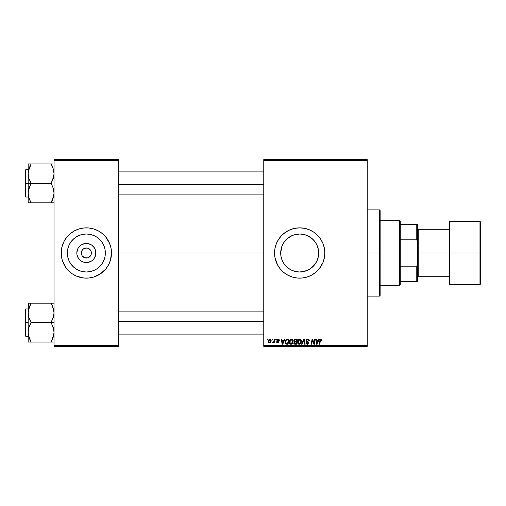 <?xml version="1.0" encoding="UTF-8"?>
<svg xmlns="http://www.w3.org/2000/svg" width="506" height="506" viewBox="0 0 506 506"><rect width="100%" height="100%" fill="white"/><g stroke="black" fill="none" stroke-linecap="round" stroke-linejoin="round"><path stroke-width="0.76" d="M81.713 254.923L81.327 253A5.028 5.028 0 0 0 86.355 258.028A5.028 5.028 0 0 0 91.384 253L95.893 253A9.538 9.538 0 0 1 86.355 262.538A9.538 9.538 0 0 1 76.817 253L91.384 253A5.028 5.028 0 0 1 86.355 258.028A5.028 5.028 0 0 1 81.327 253L81.713 251.077L82.801 249.445L84.432 248.357L87.013 248.016M85.697 257.984L87.336 257.933L84.432 257.643L82.174 255.796L83.56 257.181L85.647 257.978M90.536 255.796L90.998 254.923L89.151 257.181L87.336 257.933L88.278 257.643M105.349 253A18.994 18.994 0 0 1 86.355 271.994A18.994 18.994 0 0 1 67.361 253L67.728 249.294L68.81 245.733L70.562 242.45L72.927 239.572L75.805 237.206L79.088 235.454L82.649 234.373L86.355 234.006L90.062 234.373L93.623 235.454L96.905 237.206L99.783 239.572L102.149 242.45L103.901 245.733L104.982 249.294L105.349 253L104.982 256.706L103.901 260.267L102.149 263.55L99.783 266.428L96.905 268.794L93.623 270.546L90.062 271.627L86.355 271.994L82.649 271.627L79.088 270.546L75.805 268.794L72.927 266.428L70.562 263.55L68.81 260.267L67.728 256.706L67.361 253A18.994 18.994 0 0 1 86.355 234.006A18.994 18.994 0 0 1 105.349 253M102.326 272.418A25.142 25.142 0 0 0 110.409 260.312L111.497 253A25.142 25.142 0 0 1 86.355 278.142A25.142 25.142 0 0 1 61.213 253A25.142 25.142 0 0 0 61.694 257.889L62.295 260.299A25.142 25.142 0 0 0 70.385 272.418M61.7 257.921A25.142 25.142 0 0 0 62.295 260.286M70.429 272.449A25.142 25.142 0 0 0 72.371 273.891M62.295 260.299L65.451 266.966L68.576 270.78L72.39 273.904L76.735 276.225A25.142 25.142 0 0 0 100.302 273.917L105.792 268.952L108.524 264.853L110.416 260.299M100.34 273.891A25.142 25.142 0 0 0 102.282 272.449M110.416 260.286A25.142 25.142 0 0 0 111.01 257.921M316.952 245.087L318.312 249.262L318.679 253L318.312 256.732L318.679 253A18.994 18.994 0 0 1 299.691 271.994A18.994 18.994 0 0 1 280.697 253L281.064 256.725L282.158 260.305L281.064 256.725L280.697 253L281.886 246.384M317.224 260.299L318.312 256.713L316.864 261.109M315.472 263.569L311.74 267.68L308.673 269.736L313.113 266.434L316.421 261.988M305.953 270.931L299.685 271.994L303.423 271.621L308.673 269.736M292.405 270.539L293.625 271.001M287.623 267.668L290.71 269.736L287.623 267.668L285.017 265.055L286.263 266.428L283.898 263.55L282.146 260.267M282.955 261.981L283.91 263.563M274.549 253.025A25.142 25.142 0 0 0 274.669 255.435M274.676 255.492A25.142 25.142 0 0 0 275.03 257.889L277.516 264.853L280.254 268.952L283.739 272.437L287.838 275.169L292.392 277.06L297.224 278.022L302.152 278.022L306.99 277.06L311.538 275.169L315.636 272.437L319.122 268.952L322.917 262.62L324.346 257.902L324.827 253A25.142 25.142 0 0 1 299.691 278.142A25.142 25.142 0 0 1 274.549 253L275.03 257.902M275.036 257.921A25.142 25.142 0 0 0 278.774 266.953M278.793 266.985A25.142 25.142 0 0 0 283.727 272.424M283.758 272.449A25.142 25.142 0 0 0 313.638 273.917M313.676 273.891A25.142 25.142 0 0 0 315.611 272.456M315.662 272.411A25.142 25.142 0 0 0 323.739 260.324M323.751 260.274A25.142 25.142 0 0 0 324.827 253L324.346 248.098L322.917 243.38L320.595 239.034L317.464 235.22L313.657 232.096L309.311 229.775L304.593 228.345L299.691 227.858L294.783 228.345L290.071 229.775L285.719 232.096L281.912 235.22L278.787 239.034L276.466 243.38L275.03 248.098L274.549 253A25.142 25.142 0 0 1 299.691 227.858A25.142 25.142 0 0 1 324.827 253A25.142 25.142 0 0 0 323.751 245.726M118.676 253L263.771 253L118.676 253M61.213 253A25.142 25.142 0 0 1 86.355 227.858A25.142 25.142 0 0 1 111.497 253L111.01 248.098L109.581 243.38L105.792 237.048L102.307 233.563L98.208 230.831L93.654 228.94L88.822 227.978L83.888 227.978L79.056 228.94L74.502 230.831L70.404 233.563L66.918 237.048L64.186 241.147L62.295 245.701L61.334 250.533L61.7 257.902L61.334 255.467M90.998 251.077L89.151 248.819L87.336 248.066L89.151 248.819L90.536 250.204L91.289 252.02L90.998 254.923M281.912 259.686L281.064 256.725M282.797 261.678L282.158 260.305M292.386 270.533L290.71 269.736M317.237 260.267L315.478 263.55L313.119 266.428L310.241 268.794L306.959 270.546L303.391 271.627L299.691 271.994L295.966 271.621L292.424 270.546L289.141 268.794M263.771 346.376L367.211 346.376L367.211 345.661L263.771 345.661L263.771 160.339L367.211 160.339L367.211 345.661L367.211 159.624L263.771 159.624L367.211 159.624L367.211 160.339L263.771 160.339L263.771 159.624L263.771 345.661L367.211 345.661L367.211 346.376L263.771 346.376L263.771 345.661L263.771 346.376M275.789 339.197L275.669 339.912L276.2 339.912L276.314 339.197L275.789 339.197L276.314 339.197L275.789 339.197L275.669 339.912L276.2 339.912L276.314 339.197L276.2 339.912L275.669 339.912L275.789 339.197M272.266 339.197L272.139 339.912L272.677 339.912L272.785 339.197L272.266 339.197L272.785 339.197L272.266 339.197L272.139 339.912L272.677 339.912L272.785 339.197L272.677 339.912L272.139 339.912L272.266 339.197M291.367 339.128L290.02 339.735L289.204 341.544L289.571 343.561L290.716 344.276L292.259 343.694L293.056 341.898L292.778 340L291.367 339.128C289.9 339.482 289.166 340.456 289.179 342.05C289.141 343.327 289.723 344.074 290.912 344.289L292.405 343.53L293.094 341.303L291.367 339.128M284.498 339.197L283.879 340.57L282.095 340.57L281.931 339.197L281.399 339.197L282.089 344.225L282.727 344.225L285.068 339.197L284.498 339.197L285.068 339.197L284.498 339.197L283.879 340.57L282.095 340.57L281.931 339.197L281.399 339.197L282.089 344.225L282.727 344.225L285.068 339.197L282.727 344.225L282.089 344.225L281.399 339.197L281.931 339.197M295.257 339.197L293.916 340.177L293.847 341.076L294.441 341.778L293.746 342.998L294.131 343.966L295.137 344.225L296.421 344.225L297.275 339.197L295.257 339.197L297.275 339.197L295.257 339.197L293.815 340.759L294.441 341.778L293.746 342.998L294.441 344.137L296.421 344.225L297.275 339.197L296.421 344.225L295.137 344.225M302.082 344.225L301.519 344.225L303.714 339.197L301.519 344.225L302.082 344.225L303.967 339.912L304.625 344.225L305.156 344.225L304.384 339.197L303.714 339.197L304.384 339.197L303.714 339.197L301.519 344.225L302.082 344.225L303.967 339.912L304.625 344.225L305.156 344.225L304.384 339.197L305.156 344.225L304.625 344.225M321.531 340.652L321.025 339.716L320.336 340.664L319.735 344.225L319.204 344.225L319.83 340.538L321.057 339.128L322.088 340.241L321.481 339.197L320.171 339.57L319.204 344.225L319.735 344.225L320.595 339.905L321.247 339.76L321.519 340.766L322.088 340.241L321.519 340.766L322.044 340.696M314.068 343.454L314.77 339.197L314.068 343.454L312.619 339.197L312.069 339.197L311.215 344.225L311.747 344.225L312.449 339.956L313.884 344.225L314.435 344.225L315.295 339.197L314.77 339.197L315.295 339.197L314.77 339.197L314.068 343.454L312.619 339.197L312.069 339.197L311.215 344.225L311.747 344.225L312.449 339.956L313.884 344.225L314.435 344.225L315.295 339.197L314.435 344.225L313.884 344.225M318.913 339.197L318.293 340.57L316.509 340.57L316.339 339.197L315.814 339.197L316.503 344.225L317.142 344.225L319.476 339.197L318.913 339.197L319.476 339.197L318.913 339.197L318.293 340.57L316.509 340.57L316.339 339.197L315.814 339.197L316.503 344.225L317.142 344.225L319.476 339.197L317.142 344.225L316.503 344.225L315.814 339.197L316.339 339.197M309.356 340.835L308.831 340.892L309.356 340.835L307.8 339.128L306.68 339.526L306.358 341.278L308.306 343.068L307.256 343.688L306.478 342.67L305.959 342.72L306.37 343.89L307.699 344.27L308.742 343.492L308.679 342.328L306.75 340.677L307.06 339.924L307.895 339.722L308.622 340.038L308.831 340.892L309.356 340.835L308.995 339.583L307.964 339.134M299.729 339.128L298.382 339.735L297.566 341.544L297.933 343.561L299.071 344.276L300.621 343.694L301.418 341.898L301.089 339.918L299.729 339.128C298.255 339.482 297.522 340.456 297.534 342.05C297.496 343.327 298.078 344.074 299.274 344.289L300.766 343.53L301.45 341.303L299.729 339.128M279.312 340.241L278.319 339.147L276.934 339.747L276.984 340.709L278.338 341.955L277.788 342.461L276.573 341.809L276.655 342.258L277.977 342.904L278.698 342.454L278.844 341.689L277.408 339.905L278.237 339.608L278.793 340.5L279.318 340.367L278.066 339.128L276.833 340.19L278.287 341.664L277.788 342.461L276.573 341.809L277.762 342.916L278.857 341.879L277.358 340.146L278.041 339.589L278.787 340.336M286.719 339.286L287.427 339.197L286.061 339.634L285.264 340.899L285.182 343.074L286.023 344.105L288.066 344.225L288.913 339.197L286.617 339.317L285.061 342.164L286.168 344.156L288.066 344.225L288.913 339.197L288.066 344.225L286.813 344.225M269.907 339.128L268.661 339.912L268.288 341.196L268.56 342.435L269.224 342.891L270.255 342.701L271.134 340.987L270.849 339.577L269.907 339.128L268.281 341.392L269.502 342.916C270.653 342.638 271.203 341.86 271.153 340.589L269.907 339.128M274.277 339.197L273.752 341.645L272.589 342.783L273.234 342.821L273.79 342.094L273.657 342.853L274.189 342.853L274.809 339.197L274.277 339.197L274.809 339.197L274.277 339.197L274.012 340.658L272.589 342.783L273.79 342.094L273.657 342.853L274.189 342.853L274.809 339.197L274.189 342.853L273.657 342.853M267.434 339.197L267.307 339.912L267.845 339.912L267.952 339.197L267.434 339.197L267.952 339.197L267.434 339.197L267.307 339.912L267.845 339.912L267.952 339.197L267.845 339.912L267.307 339.912L267.434 339.197M281.064 256.706L280.697 253A18.994 18.994 0 0 1 299.691 234.006A18.994 18.994 0 0 1 318.679 253L318.312 249.262L317.224 245.707L318.318 249.294L318.679 253L318.318 256.706M315.466 242.425L316.427 244.025M306.971 235.461L311.747 238.326L314.365 240.945L313.119 239.572L315.478 242.45L317.224 245.707M293.588 235.018L299.678 234.006L303.391 234.373L306.959 235.454L310.241 237.206L313.119 239.572M303.429 234.379L305.953 235.069M299.678 234.006L295.959 234.379L299.691 234.006L303.423 234.379L306.99 235.467M282.152 245.714L281.064 249.268L280.697 253L281.064 249.294L282.146 245.733L283.91 242.425L287.629 238.326L292.405 235.461M282.158 245.688L282.519 244.885M91.384 253L81.327 253A5.028 5.028 0 0 1 86.355 247.972A5.028 5.028 0 0 1 91.384 253A5.028 5.028 0 0 0 86.355 247.972A5.028 5.028 0 0 0 81.327 253L76.817 253L77.544 249.35L78.424 247.7L81.055 245.068L84.496 243.645L86.355 243.462L88.215 243.645L91.656 245.068L94.287 247.7L95.166 249.35L95.71 251.14L95.71 254.86L94.287 258.3L93.098 259.742L91.656 260.932L88.215 262.355L84.496 262.355L82.706 261.811L81.055 260.932L78.424 258.3L77.001 254.86L76.817 253A9.538 9.538 0 0 1 86.355 243.462A9.538 9.538 0 0 1 95.893 253L91.384 253M54.034 346.376L118.676 346.376L118.676 345.661L54.034 345.661L54.034 160.339L118.676 160.339L118.676 345.661L118.676 159.624L54.034 159.624L118.676 159.624L118.676 160.339L54.034 160.339L54.034 159.624L54.034 345.661L118.676 345.661L118.676 346.376L54.034 346.376L54.034 345.661L54.034 346.376M76.735 276.225L83.888 278.022L88.822 278.022L93.654 277.06L100.321 273.904M323.739 245.676A25.142 25.142 0 0 0 315.662 233.589M315.611 233.544A25.142 25.142 0 0 0 313.676 232.109M309.311 229.775A25.142 25.142 0 0 0 283.758 233.551M283.727 233.576A25.142 25.142 0 0 0 278.793 239.015M278.774 239.047A25.142 25.142 0 0 0 275.036 248.079M275.03 248.111A25.142 25.142 0 0 0 274.676 250.508M274.669 250.565A25.142 25.142 0 0 0 274.549 252.975M324.707 250.533L324.346 248.098M304.593 228.345L303.916 228.219M294.783 228.345L292.392 228.94M294.783 277.655L295.39 277.769M304.593 277.655L306.99 277.06M324.612 256.283L324.707 255.467M290.716 236.264L287.629 238.326L283.91 242.425L286.263 239.572L289.141 237.206L292.424 235.454L295.985 234.373L292.386 235.467M299.691 271.994L295.985 271.627M283.91 242.425L282.955 244.012M310.26 237.225L308.679 236.27M313.125 239.578L311.747 238.326M111.497 253A25.142 25.142 0 0 0 111.016 248.111L111.377 250.533M111.01 248.079A25.142 25.142 0 0 0 110.416 245.714M110.409 245.688A25.142 25.142 0 0 0 102.326 233.582M102.282 233.551A25.142 25.142 0 0 0 100.34 232.109M95.976 229.775A25.142 25.142 0 0 0 72.409 232.083M72.371 232.109A25.142 25.142 0 0 0 70.429 233.551M70.385 233.582A25.142 25.142 0 0 0 62.301 245.688M62.295 245.714A25.142 25.142 0 0 0 61.7 248.079M104.135 235.22L102.307 233.563M68.576 270.78L70.404 272.437M102.44 242.899L102.149 242.456M96.905 237.206L93.623 235.454M76.254 236.916L75.811 237.206M70.562 242.45L68.81 245.733M70.271 263.101L70.562 263.544M75.805 268.794L79.088 270.546M96.456 269.084L96.899 268.794M102.149 263.55L103.901 260.267M82.174 250.204L81.713 251.077M87.064 248.022L84.432 248.357M312.638 340.696L312.449 339.956M312.259 341.278L311.747 344.225L311.215 344.225L312.069 339.197L312.619 339.197L313.663 342.088M317.313 342.644L318.008 341.152L316.585 341.152L316.895 343.675L317.313 342.644L316.895 343.675L316.585 341.152L318.008 341.152L316.895 343.675L316.845 343.043M321.519 340.766L321.538 340.095M321.139 339.728L321.563 340.323L320.943 339.722M320.361 340.538L321.025 339.716M319.83 340.538L319.204 344.225L319.735 344.225L320.336 340.664M322.037 339.811L322.082 340.133M308.116 339.153L308.439 339.222M308.698 340.152L307.762 339.716L308.622 340.038M308.034 339.741L307.578 339.728M306.75 340.43L307.762 339.716M306.75 340.677L306.914 341.044M306.819 340.899L308.243 341.854L307.61 341.493L308.824 343.093M308.736 342.454L308.818 342.777M305.953 342.834L307.427 344.289L308.831 342.954M307.281 344.282L306.864 344.2M306.478 342.67L305.959 342.72L306.491 342.942M307.256 343.688L306.528 343.1M307.439 343.7L308.306 342.986L307.597 343.694M308.274 343.22L307.895 342.391M308.306 342.986L307.212 342.012L308.306 342.986M306.358 341.278L306.219 340.608L307.673 342.258M307.8 339.128L306.219 340.608M303.543 340.936L303.866 340.171M301.222 340.177L301.45 341.114M301.45 341.303L301.405 341.999M299.059 344.276L298.666 344.175M297.617 342.834L297.553 342.454M297.534 342.05L297.661 341.05M297.832 340.576L298.123 340.051M298.388 339.728L298.774 339.412M298.749 343.561L300.355 343.144L299.286 343.7L298.059 342.107L299.691 339.716L300.931 341.278L299.792 343.587M298.527 343.391L298.097 342.549M300.779 342.347L300.501 342.942M298.534 340.418L298.825 340.083M300.861 340.728L300.931 341.278M293.904 343.688L293.784 343.353M293.758 343.182L294.365 341.74M294.29 341.695L293.961 341.373M294.429 339.469L294.96 339.229M294.34 342.594L294.65 342.214L294.271 342.979L295.099 343.637L294.271 342.979L294.429 342.423M294.555 342.277L295.188 342.075M296.257 342.069L295.991 343.637L294.789 343.618L295.991 343.637L296.257 342.069L295.409 342.069L296.257 342.069M294.391 341.107L294.353 340.576L295.251 341.48L296.358 341.48L296.642 339.785L295.662 339.785L296.642 339.785L296.358 341.48L294.378 341.076M294.334 340.772L295.15 339.811M294.353 340.576L294.625 340.057M278.762 340.165L277.8 339.615M278.142 339.589L277.358 340.146L277.965 340.81M277.37 340.026L277.516 340.525M278.743 342.379L278.37 342.771M276.573 341.809L277.143 342.018M277.649 342.448L277.098 341.74L277.889 342.454M277.718 342.454L278.287 341.664L276.833 340.19M277.788 342.461L278.287 341.664L277.459 341.114M278.332 342.012L278.287 341.664M277.054 339.558L277.446 339.248M277.408 339.273L277.838 339.14M279.116 339.608L279.299 340.121M282.898 342.644L283.594 341.152L282.171 341.152L282.481 343.675L282.898 342.644L282.481 343.675L282.171 341.152L283.594 341.152L282.481 343.675L282.43 343.043M285.264 340.892L285.428 340.506M286.617 339.317L287.218 339.203M286.219 343.549L286.877 343.637L286.042 343.454L285.586 342.195C285.555 340.715 286.232 339.912 287.617 339.785L288.287 339.785L287.636 343.637L286.706 343.631M286.042 343.454L285.643 342.79M285.618 341.683L286.206 340.279L287.225 339.804M287.168 339.811L286.851 339.868M286.345 340.146L285.979 340.608M285.726 341.183L285.637 341.55M291.69 339.159L292.107 339.311M292.866 340.177L293.069 340.917M291.342 344.238L291.02 344.282M289.571 343.555L289.381 343.22M289.179 342.05L289.305 341.05M289.476 340.576L290.197 339.57M289.767 340.051L290.419 339.412M290.393 343.561L291.994 343.144L290.931 343.7L289.698 342.107L291.329 339.716L292.569 341.278L291.437 343.587M290.166 343.391L289.736 342.549M292.424 342.347L292.145 342.942M290.178 340.418L290.463 340.083M270.95 341.765L270.786 342.113M268.389 342.1L268.294 341.67M268.306 340.955L268.37 340.627M269.388 339.811L270.084 339.608L270.628 340.646L269.521 342.461L268.806 341.246L269.749 339.608M268.914 340.658L269.198 340.026M270.495 341.499L270.153 342.157M270.052 342.252L269.597 342.454M269.047 342.239L268.806 341.246M272.943 342.916L272.589 342.783L273.721 342.233M272.589 342.783L273.177 342.309M273.752 341.645L273.91 341.133M299.881 343.542L299.444 343.694M298.951 339.981L299.299 339.792M287.617 339.785L288.287 339.785L287.636 343.637L286.877 343.637M291.526 343.542L291.083 343.694M290.589 339.981L290.944 339.792M379.418 253L380.139 253L380.139 210.622L380.139 295.377L380.139 253L379.418 253L379.418 209.901L379.418 253L367.211 253L379.418 253L379.418 296.099L379.418 253M28.665 196.929L28.172 193.115L28.38 190.661L31.049 183.166L28.981 178.574L28.172 173.678L28.172 183.4L31.049 183.4L28.981 178.574L28.172 173.678L28.968 168.814L31.049 163.963L51.157 163.963L53.225 168.789L54.034 173.678L53.238 178.542L51.157 183.4L31.049 183.4L51.157 183.4L53.225 188.219L54.034 193.115L53.238 197.979L51.157 202.83L31.049 202.83L28.981 198.01L28.172 193.115L28.968 188.251L31.049 183.4L28.172 183.4L28.172 202.83L53.826 202.83M25.73 183.4L25.73 169.75L25.73 183.4L28.172 183.4L25.73 183.4L25.73 197.043L25.3 196.613L25.3 170.18L25.73 197.043L25.73 183.4L25.3 183.4L25.3 170.18L25.73 169.75L25.73 183.4M52.314 202.83L51.157 202.596L53.826 195.582L53.238 197.979L52.32 200.332L53.826 195.582L54.034 193.115L53.225 188.219L51.157 183.166L53.826 176.132L54.034 173.678L53.225 168.789L53.819 171.192M28.279 194.892L28.38 195.582L28.279 194.892M29.803 200.148L28.387 195.601M53.541 169.864L53.238 168.821M31.049 164.197L28.38 171.211L31.049 163.963L28.172 163.963L28.172 202.83L28.975 202.83L28.172 202.83M52.32 163.963L29.886 163.963M25.3 183.4L25.3 196.613L25.3 183.4M30.512 201.616L28.975 197.998M29.886 200.332L31.049 202.596L29.892 202.83L31.049 202.83M28.671 196.948L28.968 197.979L28.671 196.948M28.975 202.83L29.886 202.83M28.38 163.963L28.968 163.963L28.172 163.963L28.172 173.678L28.659 169.896M29.81 166.626L28.678 169.82M53.547 196.897L53.819 195.601M51.157 163.963L51.694 165.177M118.676 184.753L263.771 184.753L118.676 184.753M28.279 171.907L28.38 171.23L28.279 171.907M51.157 202.596L53.535 196.948M29.886 166.461L28.387 171.192M263.771 321.247L118.676 321.247L263.771 321.247M53.541 309.071L54.034 312.885L53.826 315.339L51.157 322.373L54.034 322.6L51.157 322.6L53.225 327.426L54.034 332.322L53.238 337.186L52.32 339.532L53.826 334.789L51.157 341.803L53.528 336.18M25.73 322.6L25.73 336.25L25.73 322.6L25.3 322.6L25.3 335.82L25.3 309.387L25.73 308.957L25.73 336.25L25.3 335.82L25.3 322.6L28.172 322.6L25.73 322.6L25.73 308.957L25.73 322.6M28.279 334.093L28.38 334.789L28.279 334.093M28.665 336.136L28.968 337.179M29.803 339.355L28.387 334.808L28.172 332.322L28.968 327.458L31.049 322.373L28.981 317.781L28.172 312.885L28.968 308.021L29.886 305.668L28.38 310.418L31.049 303.17L28.172 303.17L28.975 303.17L28.172 303.17L28.172 342.037L31.049 342.037L28.981 337.211L28.172 332.322L28.968 327.458L31.049 322.6L51.157 322.6L31.049 322.6L28.981 317.781L28.172 312.885L28.172 342.037L28.975 342.037L28.172 342.037M54.034 303.17L51.157 303.17L53.225 307.99L54.034 312.885L53.238 317.749L51.157 322.373L53.819 329.83L54.034 332.322L53.547 336.104M53.231 303.17L31.049 303.17L51.157 303.17L53.819 310.399M52.314 342.037L51.157 341.803L52.32 339.539L51.157 342.037L31.049 342.037L53.826 342.037M25.3 322.6L25.3 309.387L25.3 322.6M28.38 303.17L28.172 312.885L28.659 309.103M29.892 303.17L31.049 303.404L28.387 310.399M28.38 342.037L29.892 342.037M30.512 340.823L28.387 334.808M29.886 339.532L31.049 342.037M51.157 303.17L52.314 303.17M51.694 304.384L53.231 308.002M53.535 309.052L53.238 308.021L53.535 309.052M51.157 341.803L53.819 334.808M31.049 303.404L28.671 309.052M28.279 311.108L28.38 310.437L28.279 311.108M399.531 220.679L400.252 221.394L400.252 224.266L400.252 221.394L399.531 220.679L380.139 220.679L399.531 220.679L399.531 285.321L380.139 285.321L399.531 285.321L399.531 220.679M400.252 284.606L399.531 285.321L400.252 284.606L400.252 281.734L400.252 284.606M400.252 239.831L400.252 266.169L400.252 224.266L400.252 239.831L416.773 239.831L417.488 241.666L417.488 264.334L416.773 266.169L400.252 266.169L400.252 281.734L400.252 266.169L416.773 266.169L416.773 281.734L417.488 281.734L417.488 264.334L417.488 281.734L416.773 281.734L416.773 266.169L417.488 264.334L417.488 224.266L400.252 224.266L416.773 224.266L416.773 239.831L416.773 224.266L417.488 224.266L417.488 241.666L416.773 239.831L400.252 239.831M400.252 281.734L416.773 281.734L400.252 281.734M479.979 253L479.979 221.394L479.979 253L480.7 253L480.7 222.115L480.7 283.885L479.979 284.606L479.979 221.394L480.7 222.115L480.7 253L449.815 253L449.815 221.394L449.815 253L479.979 253L479.979 284.606L479.979 253M449.094 253L449.094 222.115L449.094 253L449.815 253L449.815 284.606L449.094 283.885L449.094 253L418.209 253L418.209 229.294L418.209 253L449.094 253L449.094 283.885L449.094 222.115L449.815 221.394L449.815 253L449.094 253M417.488 253L418.209 253L418.209 276.706L418.209 253L417.488 253M449.815 253L449.815 284.606L449.815 253M480.7 253L480.7 283.885L480.7 253M367.211 209.901L379.418 209.901L380.139 210.622M367.211 296.099L379.418 296.099L380.139 295.377M28.172 169.75L25.73 169.75M28.172 197.043L25.73 197.043M118.676 171.907L263.771 171.907M118.676 194.892L263.771 194.892M263.771 334.093L118.676 334.093M263.771 311.108L118.676 311.108M28.172 336.25L25.73 336.25M28.172 308.957L25.73 308.957M417.488 228.579L418.209 229.294L449.094 229.294M479.979 221.394L449.815 221.394M479.979 284.606L449.815 284.606M449.094 276.706L418.209 276.706L417.488 277.421"/></g></svg>
